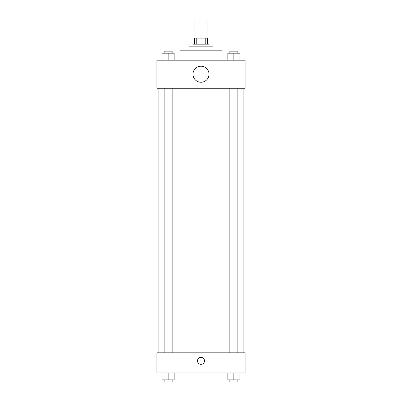 <?xml version="1.0" encoding="UTF-8"?>
<svg xmlns="http://www.w3.org/2000/svg" width="402" height="402" viewBox="0 0 402 402"><rect width="100%" height="100%" fill="white"/><g stroke="black" fill="none" stroke-linecap="round" stroke-linejoin="round"><path stroke-width="0.6" d="M207.015 38.14L207.015 20.1L194.985 20.1L194.985 38.14M196.779 44.155L196.779 38.14L194.488 38.14L194.488 44.155L194.488 38.14M196.779 38.14L207.512 38.14L207.512 44.155M205.221 44.155L205.221 38.14M192.98 46.16L192.98 44.155L209.02 44.155L209.02 46.16M188.975 50.165L188.975 46.16L213.025 46.16L213.025 50.165M179.955 60.189L179.955 50.165L222.045 50.165L222.045 60.189M156.901 60.189L245.099 60.189L245.099 88.249L156.901 88.249L156.901 60.189M201 82.239A8.02 8.02 0 0 1 194.055 70.209A8.02 8.02 0 0 1 207.945 70.209A8.02 8.02 0 0 1 201 82.239M156.901 352.835L245.099 352.835L245.099 372.88L156.901 372.88L156.901 352.835M201 364.363A3.507 3.507 0 0 1 197.96 359.102A3.507 3.507 0 0 1 204.04 359.102A3.507 3.507 0 0 1 201 364.363M227.859 372.88L227.859 379.895L239.888 379.895L239.888 372.88L239.888 379.895M233.874 379.895L233.874 372.88M237.883 379.895L237.883 381.9L229.864 381.9L229.864 379.895M162.112 372.88L162.112 379.895L174.141 379.895L174.141 372.88L174.141 379.895M168.126 379.895L168.126 372.88M172.136 379.895L172.136 381.9L164.117 381.9L164.117 379.895M227.859 60.189L227.859 53.175L239.888 53.175L239.888 60.189L239.888 53.175M233.874 60.189L233.874 53.175M237.883 53.175L237.883 51.17L229.864 51.17L229.864 53.175M162.112 60.189L162.112 53.175L174.141 53.175L174.141 60.189L174.141 53.175M168.126 60.189L168.126 53.175M172.136 53.175L172.136 51.17L164.117 51.17L164.117 53.175M243.094 352.835L243.094 88.249M158.906 352.835L158.906 88.249M229.864 88.249L229.864 352.835M237.883 88.249L237.883 352.835M172.136 352.835L172.136 88.249M164.117 352.835L164.117 88.249"/></g></svg>
